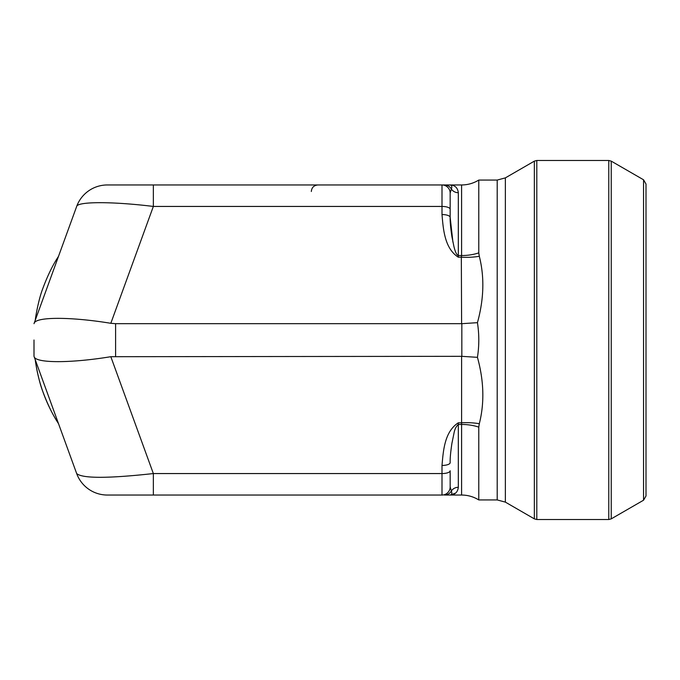 <?xml version="1.0" encoding="UTF-8"?>
<svg xmlns="http://www.w3.org/2000/svg" width="680" height="680" viewBox="0 0 680 680"><rect width="100%" height="100%" fill="white"/><g stroke="black" fill="none" stroke-linecap="round" stroke-linejoin="round"><path stroke-width="1.02" d="M153.349 495.04L153.349 473.56L442 473.56A8.16 2.788 180 0 0 450.16 470.772L450.16 486.88A8.16 8.16 0 0 1 442 495.04L107.347 495.04A32.64 32.64 0 0 1 76.67 473.56L34 356.32L34 340M34 323.68L76.67 206.44A32.64 32.64 0 0 1 107.347 184.96L450.16 184.96C454.988 185.224 457.708 187.807 458.32 192.712L458.32 255.544L461.592 255.544L461.592 184.96L450.16 184.96C451.809 185.41 452.208 186.77 451.384 189.04L450.16 193.12L450.16 209.227L450.16 193.12A8.16 8.16 0 0 0 442 184.96L442 206.44L153.349 206.44L153.349 184.96M450.16 486.88L451.384 490.96A8.16 7.752 180 0 1 458.32 487.288C457.708 492.201 454.988 494.785 450.16 495.04L444.44 495.04L450.16 495.04L455.54 493.119M58.514 256.334L57.885 257.32C52.453 265.65 47.379 276.182 42.653 288.94C38.649 299.327 35.564 316.565 35.275 320.186M35.275 359.813A155.04 155.04 0 0 0 37.587 373.142A155.04 155.04 0 0 1 35.275 359.813C35.564 363.418 38.633 380.622 42.661 391.102C47.353 403.775 52.428 414.298 57.885 422.679A32.64 1.81 160 0 1 58.2 422.798M57.885 422.679A155.04 155.04 0 0 1 37.587 373.15A155.04 155.04 0 0 0 57.885 422.679L58.514 423.666M450.16 217.345L450.16 209.227L450.16 217.345C449.998 221.272 450.585 227.715 451.919 236.682L453.934 246.5C454.537 249.075 456.161 255.051 458.32 255.544L458.32 257.201C444.516 248.395 443.258 229.083 442 214.548A8.16 2.788 0 0 1 450.16 217.345L452.923 242.08M444.44 495.04A8.16 8.015 90 0 0 451.384 490.96C452.208 493.229 451.809 494.589 450.16 495.04L461.592 495.04L461.61 356.32L110.823 356.702L153.349 473.56C107.941 478.55 82.382 478.55 76.67 473.56M461.61 356.32L477.437 357.332C483.947 380.868 484.568 403.002 479.306 423.716L478.779 427.125L478.779 499.936C473.51 496.706 467.772 495.074 461.592 495.04M461.592 184.96C467.772 184.926 473.51 183.294 478.779 180.064L478.779 252.875L479.306 256.284C484.568 276.981 483.947 299.106 477.437 322.668L461.831 323.68L115.6 323.68L115.6 356.32M34.136 323.298C35.811 316.71 70.695 316.71 110.823 323.298L115.6 323.68M34.136 356.702C35.811 363.29 70.695 363.29 110.823 356.702M76.67 206.44C77.579 201.433 112.642 201.433 153.349 206.44L110.823 323.298M478.779 427.125A32.64 17.782 180 0 0 461.592 424.456L458.32 424.456C456.076 426.462 454.614 429.479 453.934 433.5L451.919 443.309C450.594 452.2 450.007 458.651 450.16 462.655A8.16 2.788 180 0 1 442 465.452C443.292 450.874 444.456 431.715 458.32 422.798L461.329 422.798A32.64 11.143 176.6 0 1 479.306 423.716M444.44 184.96A8.16 8.015 -90 0 1 451.384 189.04A8.16 7.752 180 0 0 458.32 192.712M450.967 185.206L450.151 184.96M479.306 256.284A32.64 11.143 3.4 0 1 461.329 257.201L461.592 255.544A32.64 17.782 0 0 0 478.779 252.875M477.437 322.668C479.247 334.237 479.247 345.788 477.437 357.332M643.552 179.792L646 184.033L646 495.966L643.552 500.208L611.235 518.865L611.235 161.135L643.552 179.792L643.552 500.208M442 495.04L442 465.452M461.831 356.32L461.831 323.68M461.61 323.68L461.329 257.201L458.32 257.201M442 214.548L442 206.44A8.16 2.788 0 0 1 450.16 209.227M458.32 422.798L458.32 487.288M536.8 160.48L536.8 519.52L608.787 519.52L608.787 160.48L536.8 160.48L534.352 161.135L534.352 518.865L536.8 519.52M505.359 502.12L497.199 499.936L497.199 180.064L505.359 177.88L505.359 502.12L534.352 518.865M311.329 191.488C311.678 187.561 313.854 185.385 317.857 184.96M505.359 177.88L534.352 161.135M497.199 180.064L478.779 180.064M497.199 499.936L478.779 499.936M608.787 519.52L611.235 518.865M608.787 160.48L611.235 161.135"/></g></svg>
